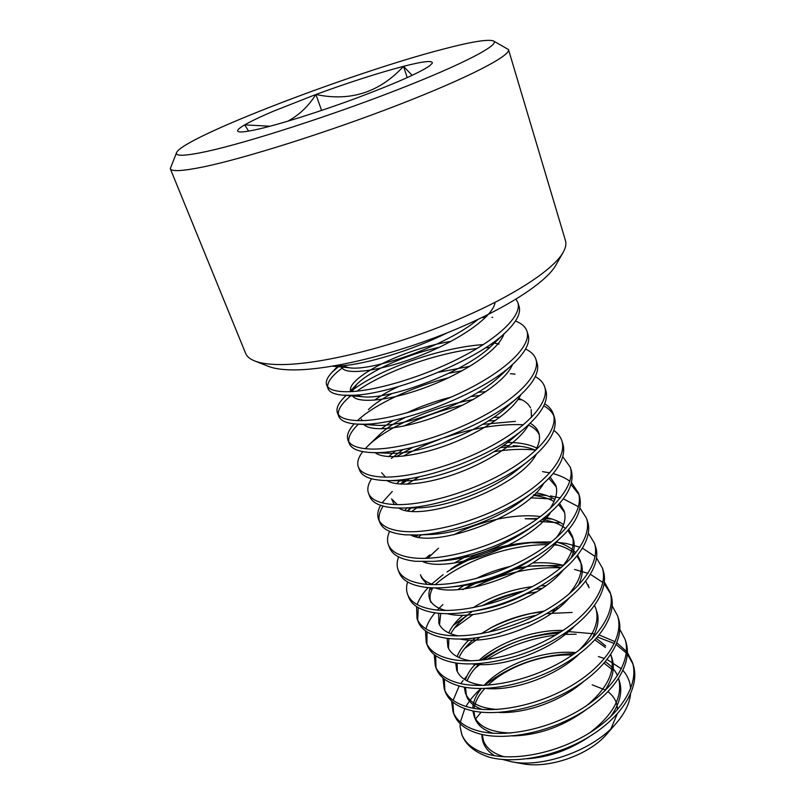 <?xml version="1.0" encoding="UTF-8"?>
<svg xmlns="http://www.w3.org/2000/svg" width="805" height="805" viewBox="0 0 805 805"><rect width="100%" height="100%" fill="white"/><g stroke="black" fill="none" stroke-linecap="round" stroke-linejoin="round"><path stroke-width="1.21" d="M447.852 332.576C411.204 350.789 366.215 364.162 341.189 365.822L333.22 366.074M516.015 299.188L517.877 302.64C521.942 315.057 500.418 336.842 462.644 356.524C425.07 376.247 377.787 390.355 350.99 391.633C336.862 392.186 328.762 390.012 326.689 385.112C325.431 381.671 327.222 377.384 332.073 372.262L339.197 365.953M481.964 317.552L485.596 317.412M517.877 302.65L519.024 306.252C521.147 312.904 516.81 321.487 506.023 331.992C477.134 361.012 391.532 394.772 352.379 395.285L343.111 395.205C334.508 394.5 329.487 392.297 328.038 388.604L326.689 385.112M327.645 386.742C327.524 380.996 333.592 373.882 345.848 365.4M473.29 321.638L475.342 321.437M515.472 321.044C521.731 323.479 525.564 326.89 526.983 331.257C531.28 344.409 510.229 366.839 472.907 386.621C435.777 406.445 388.825 420.069 361.998 420.623C347.851 420.794 339.66 418.208 337.426 412.885C335.916 408.729 338.13 403.587 344.057 397.469L346.241 395.356M350.598 391.653C376.78 370.531 437.507 347.83 483.312 344.56M490.829 344.138L493.284 344.077M497.852 344.057L499.009 344.077M526.983 331.257L528.11 334.8C530.535 342.568 525.393 352.419 512.694 364.343C482.205 393.635 401.242 424.728 363.367 424.215L357.35 424.114C346.754 423.44 340.555 420.844 338.754 416.326L337.426 412.885M338.321 414.515C337.848 409.232 342.206 402.832 351.393 395.325M356.867 391.2C383.281 372.313 435.052 353.093 476.892 348.555M485.455 347.77L489.621 347.529M525.574 349.018C531.109 351.654 534.56 355.106 535.939 359.372C540.457 373.238 519.859 396.281 482.97 416.165C446.292 436.079 399.662 449.24 372.816 449.089C358.648 448.888 350.366 445.91 347.981 440.184C346.341 435.706 348.424 430.262 354.23 423.863M357.47 420.602C374.174 404.653 411.758 387.004 448.647 377.726M535.939 359.372L537.046 362.854C539.763 371.86 533.705 383.059 518.893 396.452C486.914 425.744 410.731 454 374.154 452.611L371.9 452.571C359.05 452.008 351.513 449.009 349.29 443.555L347.981 440.184M348.817 441.794C348.142 436.843 351.332 430.967 358.406 424.165M501.314 373.53L502.481 373.52M535.315 376.589C540.256 379.366 543.395 382.838 544.733 387.004C549.473 401.554 529.318 425.201 492.861 445.155C456.606 465.159 410.298 477.868 383.432 477.053C369.254 476.48 360.892 473.129 358.356 467.011C356.756 462.684 358.215 457.552 362.743 451.635M365.228 448.697L368.036 445.809C387.084 427.063 432.285 406.998 473.199 399.552M544.733 387.004L545.82 390.425C548.829 400.84 541.725 413.478 524.518 428.351C491.744 456.797 422.615 481.772 386.692 480.555L384.75 480.515C370.562 479.901 362.2 476.5 359.634 470.331L358.356 467.011M403.708 426.107C422.253 417.02 442.005 410.007 462.945 405.056M544.733 403.728C549.191 406.606 552.079 410.087 553.387 414.162C558.328 429.377 538.595 453.587 502.562 473.622C466.739 493.707 420.743 505.983 393.856 504.514C379.678 503.598 371.236 499.885 368.549 493.385C366.979 489.178 367.986 484.308 371.558 478.774M396.281 456.687L412.824 447.318M482.527 424.366L515.421 421.367M553.387 414.162L554.454 417.523C557.774 429.538 549.392 443.786 529.288 460.259C496.806 486.653 437.185 508.005 401.755 508.046L395.154 507.915C380.966 506.949 372.514 503.195 369.817 496.645L368.549 493.374M403.386 456.133C413.941 449.975 425.895 444.43 439.248 439.51M444.581 437.618C472.595 428.029 498.869 423.732 523.421 424.728M553.89 430.444C557.946 433.392 560.612 436.863 561.88 440.868C567.032 456.717 547.712 481.471 512.091 501.575C476.681 521.741 430.997 533.594 404.11 531.491C389.912 530.233 381.399 526.178 378.571 519.306C377.042 515.21 377.686 510.551 380.524 505.329M382.043 502.823L392.236 491.463M401.474 484.127L409.846 478.562M500.348 447.57L519.97 446.262M561.89 440.868L562.937 444.169C566.609 457.934 556.718 473.893 533.282 492.036C501.867 515.824 451.434 533.735 417.382 535.003L405.378 534.832C391.18 533.534 382.657 529.428 379.819 522.515L378.571 519.306M379.306 520.865C378.34 516.508 379.608 511.598 383.13 506.124M406.928 484.208L419.345 476.761M493.958 451.665C509.273 449.281 523.009 448.737 535.154 450.025M562.796 456.737L570.242 467.121C575.575 483.574 556.668 508.861 521.449 529.026C486.441 549.262 441.07 560.703 414.173 557.996C399.974 556.426 391.391 552.019 388.433 544.804C386.933 540.809 387.306 536.331 389.56 531.37M410.097 508.841L411.969 507.462M570.242 467.121L571.278 470.372C575.323 486.109 563.651 503.91 536.281 523.773C506.888 544.331 465.421 558.952 433.794 561.367L415.42 561.286C401.222 559.666 392.629 555.219 389.65 547.963L388.433 544.804M412.23 511.105L418.62 506.667M571.49 482.618L578.463 492.932C583.987 509.988 565.462 535.768 530.646 555.993C496.031 576.289 450.961 587.338 424.064 584.048C409.866 582.156 401.222 577.437 398.123 569.87C396.654 565.965 396.815 561.638 398.606 556.909M414.726 536.361L416.286 535.043M533.574 494.813L546.434 495.447M578.463 492.932L579.479 496.132C583.897 514.194 570.031 534.017 537.891 555.601C509.927 572.697 481.108 583.152 451.434 586.976C441.432 588.123 432.728 588.224 425.292 587.278C411.093 585.346 402.44 580.576 399.33 572.979L398.123 569.87M418.489 537.126L421.508 534.762M524.608 498.104L525.212 498.064M530.686 497.832L551.465 498.949M579.982 508.086L586.553 518.329C592.249 535.949 574.116 562.212 539.672 582.488C505.449 602.844 460.681 613.511 433.794 609.657C419.586 607.463 410.882 602.422 407.662 594.533C406.213 590.709 406.203 586.523 407.612 581.985M425.503 558.398L429.9 554.846M536.965 519.104L525.172 518.792L537.8 518.511M543.405 518.541L552.049 519.064M586.553 518.329L587.549 521.469C593.838 539.632 573.975 567.424 537.217 587.841C515.764 599.695 493.777 607.584 471.257 611.528C457.129 613.883 445.044 614.306 434.992 612.826C420.794 610.592 412.079 605.511 408.839 597.592L407.662 594.533M425.342 562.433L426.147 561.719M539.571 521.429L559.294 522.827M588.294 533.152L594.503 543.305C600.369 561.467 582.609 588.193 548.547 608.52C514.697 628.926 470.231 639.22 443.354 634.823C429.156 632.338 420.381 626.994 417.04 618.793L416.577 606.618M417.171 604.585C419.083 599.041 422.736 593.365 428.139 587.58M431.078 584.601L443.102 574.629M446.986 571.932C473.833 554.736 504 544.774 537.468 542.057L551.375 541.906M556.154 542.188L566.046 543.415L580.023 547.199M594.503 543.305L595.489 546.394C603.247 567.726 575.666 601.466 530.626 621.762L497.148 633.686C476.469 638.868 458.931 640.287 444.531 637.942C430.333 635.417 421.558 630.043 418.198 621.802L417.04 618.793M417.684 620.263L418.268 607.644M429.468 590.226L431.822 587.821M435.203 584.672C460.219 562.192 508.488 544.17 547.762 544.683M552.985 544.824L558.036 545.166M596.435 557.825L602.321 567.877C608.359 586.563 590.961 613.732 557.271 634.099C523.793 654.556 479.619 664.497 452.752 659.567C438.554 656.8 429.729 651.165 426.268 642.662L425.463 630.818M425.925 628.866C427.415 623.644 430.413 618.3 434.942 612.816M437.548 609.848L442.891 604.555M464.847 588.787L479.438 581.331M514.757 569.326L526.138 567.022M561.115 567.505C552.039 565.563 541.745 565.11 530.223 566.146L563.772 565.241M602.321 567.877L603.297 570.916C609.345 589.673 591.987 616.892 558.348 637.268C524.92 657.735 480.786 667.627 453.909 662.636C439.721 659.828 430.886 654.163 427.405 645.62L426.268 642.662M426.902 644.111L427.022 631.875M474.065 587.187C502.401 573.23 531.3 566.76 560.763 567.797M604.414 582.106L610.019 592.047C616.217 611.247 599.172 638.838 565.845 659.245C532.729 679.742 488.846 689.332 461.99 683.898C447.801 680.859 438.916 674.942 435.344 666.148L434.257 654.616M453.104 625.525L471.66 611.961M483.825 605.37C496.142 599.413 508.901 594.885 522.093 591.756M541.725 588.656L534.751 589.25M534.721 589.22L542.359 588.234M610.019 592.047L610.975 595.046C617.194 614.306 600.188 641.947 566.901 662.354C533.836 682.861 489.993 692.411 463.137 686.917C448.949 683.837 440.053 677.89 436.471 669.056L435.344 666.138M435.968 667.576L435.706 655.693M454.382 628.111L473.149 614.446M526.883 593.667L536.754 591.866M612.243 606.004L617.596 615.835C623.945 635.527 607.242 663.521 574.267 683.958C541.513 704.506 497.913 713.753 471.076 707.826C456.898 704.526 447.962 698.338 444.28 689.251L442.961 678.011M490.154 628.162C503.759 621.309 517.947 616.288 532.739 613.078M533.796 612.857L544.24 611.035M552.321 610.099L556.295 609.808M617.596 615.835L618.532 618.783C624.901 638.536 608.238 666.57 575.313 687.027C542.6 707.565 499.04 716.772 472.203 710.795C458.025 707.464 449.079 701.236 445.386 692.119L444.28 689.251M444.883 690.66L444.31 679.098M464.636 648.518L479.79 637.319M488.464 632.287C503.578 624.308 519.527 618.643 536.291 615.272M546.514 613.581L572.114 612.464M619.92 629.53L625.052 639.25C631.553 659.416 615.171 687.792 582.558 708.259C550.147 728.837 506.838 737.762 480.011 731.363C465.843 727.811 456.868 721.361 453.074 712.002L451.565 701.024M473.652 665.966L476.238 663.823M480.927 660.261C504.312 644.04 530.978 634.551 560.944 631.804M567.203 631.482L594.553 633.837M625.052 639.25L625.978 642.149C632.489 662.374 616.157 690.791 583.585 711.278C551.214 731.856 507.935 740.731 481.118 734.281C466.95 730.699 457.965 724.208 454.161 714.82L453.074 712.002M453.668 713.391L452.823 702.121M453.124 700.31L459.182 685.981M460.752 683.636L463.106 680.497M464.163 679.209L466.89 676.109M474.94 668.432L481.239 663.451M486.904 659.537C507.583 646.425 530.485 638.285 555.621 635.095M562.836 634.441L576.179 634.219M491.936 317.361L492.72 317.371M510.41 373.721L515.099 374.094M518.893 399.582L522.063 399.864M543.798 405.841C548.698 408.538 552.049 411.878 553.83 415.873M542.51 471.639L549.825 472.867M553.196 473.662C559.898 475.423 565.462 477.969 569.89 481.31M570.976 484.509L578.906 494.552M550.479 495.94L560.381 497.953M563.379 498.838L578.503 506.768M582.468 548.205L595.157 556.496M574.589 569.487L588.022 573.331M590.397 574.337L602.915 582.498M604.213 583.786L610.452 593.557M599.202 634.994L615.201 641.756M616.952 642.873L626.451 651.386M627.457 652.684L632.388 662.294C639.029 682.912 622.979 711.66 590.699 732.158C558.63 752.766 515.603 761.369 488.806 754.516C474.648 750.713 465.622 744.011 461.728 734.391L460.078 726.613L460.168 723.755M597.481 637.057L614.376 643.537M616.228 644.624L626.31 652.976M627.397 654.254L632.811 663.733M632.388 662.294L633.294 665.151C639.955 685.82 623.945 714.619 591.715 735.116C559.686 755.724 516.689 764.297 489.893 757.384C475.322 752.735 466.004 745.259 461.949 734.955L460.078 726.613M630.536 694.182C629.5 703.701 624.761 713.371 616.288 723.192C594.11 749.747 543.546 768.181 511.869 761.832L502.793 759.518M494.632 755.744C486.069 750.341 481.833 743.246 481.913 734.462M481.118 712.214L475.322 719.237M460.339 722.075L464.787 708.662M465.984 706.488C469.577 700.32 474.548 694.333 480.897 688.537M484.429 685.458C510.118 665.272 540.105 654.656 574.378 653.61M273.287 111.261C260.659 116.634 251.13 121.183 244.69 124.876C238.622 128.408 236.479 130.641 238.24 131.577C240.363 132.533 247.266 131.668 258.948 128.991C281.005 123.92 320.793 111.362 356.766 97.989C395.185 83.549 419.475 72.822 429.639 65.819L432.275 63.253C433.03 60.204 423.44 61.23 403.496 66.332C378.27 72.963 349.068 82.352 315.902 94.487L273.287 111.261M269.947 126.234L244.69 124.876L248.614 131.114M493.405 40.934L508.488 49.558L565.472 240.655C566.479 243.965 565.684 247.91 563.087 252.478L555.772 265.298C545.84 282.958 503.799 310.046 447.701 332.646C391.633 355.236 329.225 369.978 293.855 369.908C282.917 369.887 274.505 368.73 268.608 366.426L254.873 361.022C249.983 359.09 246.894 356.514 245.595 353.294L170.268 168.668L176.617 152.487C184.053 136.82 353.858 72.118 443.173 49.135C471.187 41.759 487.931 39.032 493.405 40.934C500.962 44.195 464.334 63.736 397.539 89.758C330.915 115.739 247.92 142.445 207.489 151.29C185.08 156.13 174.796 156.532 176.617 152.487M563.087 252.478C552.763 270.882 507.653 299.732 447.037 324.073C386.47 348.414 319.122 364.464 281.539 364.564C269.917 364.605 261.021 363.427 254.873 361.022M508.488 49.558C511.034 55.475 468.631 77.652 398.374 104.881C328.279 132.08 244.237 158.565 202.87 167.007C182.292 171.163 171.425 171.717 170.268 168.668M412.15 75.328L403.496 66.332C379.537 92.384 350.336 101.762 315.902 94.487C308.516 106.169 299.158 115.065 287.818 121.173M407.219 77.602L403.496 66.332M321.598 110.426L315.902 94.487M589.894 732.671C613.47 714.528 623.04 696.476 618.582 678.514L619.387 680.97L618.512 678.635M617.526 675.667C615.121 670.203 611.055 665.564 605.33 661.75M575.756 652.624C543.204 649.555 502.642 665.011 484.087 685.397M481.35 688.537C475.926 695.309 473.068 701.859 472.797 708.179M472.877 710.936L474.014 715.836C478.643 726.704 490.899 732.429 510.793 733.023M587.167 705.24C607.453 688.013 615.423 671.39 611.065 655.371L610.774 654.525M605.622 645.872L596.334 638.365M569.558 630.778L568.35 630.677M563.047 630.426C533.101 629.591 497.802 642.893 479.015 660.432M475.171 664.266C470.321 669.508 467.051 674.741 465.381 679.973M464.284 687.138L465.441 693.256C469.446 702.785 479.991 708.199 497.057 709.467M558.247 608.268L555.309 608.198M468.852 640.005C463.117 645.519 459.202 651.074 457.099 656.649M455.7 662.938L456.727 670.324C460.188 678.665 469.224 683.697 483.845 685.407M579.047 650.168C593.959 635.266 599.574 621.45 595.901 608.711L594.613 605.551M546.021 585.638L540.678 585.829M532.397 586.593C510.37 589.622 490.557 596.686 472.948 607.775M463.036 615.131C456.183 620.967 451.424 626.904 448.767 632.921M447.137 638.325L447.882 647.009C450.83 654.274 458.538 658.893 470.995 660.865M563.56 565.422C554.665 563.047 544.331 562.242 532.568 563.007M510.561 566.328C498.466 569.125 486.904 573.24 475.856 578.664M464.847 584.833L458.005 589.522M438.655 613.269L438.886 623.332C441.371 629.601 447.872 633.787 458.387 635.89M497.077 633.696L530.706 621.722M568.612 594.392C579.439 581.794 583.323 570.504 580.254 560.542L577.628 555.198M575.837 552.874C571.319 547.863 564.828 544.24 556.366 542.007M469.275 554.746L454.372 562.947M430.293 587.741C428.632 591.957 428.451 595.801 429.739 599.262C431.822 604.615 437.226 608.359 445.93 610.492M476.812 610.613L478.261 610.381C496.212 607.282 513.811 600.943 531.058 591.373L534.691 589.24M562.675 566.187C571.822 554.746 575.012 544.643 572.234 535.858L568.783 529.499M563.621 524.659C558.66 521.157 552.441 518.702 544.975 517.303M540.417 516.579C514.606 513.157 479.7 521.046 453.768 534.812M427.032 584.36L421.619 577.869L420.452 574.79C422.172 579.298 426.559 582.589 433.603 584.661M456.012 586.372L461.003 585.899C484.429 582.931 507.351 574.579 529.76 560.833L534.097 557.956M556.346 537.74C563.983 527.466 566.559 518.48 564.074 510.773L559.656 503.457M554.897 499.523C549.805 496.272 543.486 494.049 535.959 492.871M414.313 535.094L413.669 536.07M439.641 560.793L445.396 560.522C473.099 557.875 500.197 547.873 526.691 530.505L527.527 529.921M549.664 509.032C555.943 499.915 557.996 491.996 555.792 485.264L550.228 477.063M406.998 507.854L405.156 510.159M424.326 534.52L430.695 534.49C457.431 533.484 497.118 519.416 522.525 500.136L527.818 495.95M536.744 448.063C529.187 444.32 519.446 442.448 507.522 442.448M400.518 479.84L396.795 483.684M394.219 504.534L391.622 498.919L397.318 504.634M409.665 507.663L416.577 507.905C444.36 507.854 491.151 491.11 517.565 469.617L523.19 464.857M535.295 450.699C539.28 443.857 540.447 437.94 538.797 432.959C537.529 429.105 534.681 425.865 530.254 423.249M500.006 417.181L493.636 417.342M395.446 450.83L388.735 456.606M381.691 472.766L385.454 477.093M395.416 480.283L402.852 480.816C431.007 481.732 485.153 462.161 511.97 438.906L517.756 433.664M485.868 391.683L478.039 392.307M451.293 397.076C435.354 401.061 420.431 406.374 406.515 413.015M393.071 420.351L381.178 428.824M381.55 452.4L389.177 453.235C417.05 455.187 478.814 432.718 505.701 408.055L511.648 402.329M469.909 366.285L438.645 372.262M398.405 386.591C388.896 391.009 380.936 395.537 374.526 400.176M361.888 420.633L361.314 419.103L362.18 420.623M368.026 424.024L375.754 425.201C402.882 428.069 472.143 402.772 498.889 377.012L504.977 370.793M496.685 340.374L496.172 340.253M451.122 341.34C401.202 349.42 344.922 378.944 350.849 391.562L350.849 391.562M354.874 395.144L362.532 396.724C388.533 400.367 465.3 372.222 491.664 345.657L497.792 339.006M342.105 365.752L349.481 367.805C372.101 371.528 446.876 345.657 477.737 319.565M482.205 734.522L483.503 740.811C486.502 748.378 493.455 753.711 504.363 756.811M527.215 758.793C549.322 757.213 570.292 749.656 590.146 736.112M610.311 717.014C619.79 703.952 622.808 691.938 619.387 680.97M613.108 670.334L604.092 663.189M572.285 655.069C542.198 653.64 506.607 667.083 487.981 685.166M484.771 688.466C478.683 695.188 475.111 701.839 474.075 708.42M473.843 711.137L475.081 718.634C477.707 725.345 483.755 730.236 493.244 733.295M512.554 735.931C539.109 735.237 564.114 726.15 587.57 708.662M604.384 691.304C612.615 679.179 615.151 668.16 612.001 658.238L610.603 654.787M605.441 647.492L594.915 639.915M566.629 633.273L564.708 633.203M558.75 633.193C529.539 634.883 504.544 643.799 483.745 659.949M479.599 663.592C473.602 669.247 469.426 675.023 467.081 680.909M465.471 687.349L466.518 696.094C468.802 702 474.014 706.448 482.155 709.416M498.748 712.445C525.142 713.844 561.417 701.195 583.967 681.201M554.746 610.985L550.761 611.065M543.244 611.589L530.022 613.611C516.89 616.338 504.403 620.746 492.58 626.854L481.108 633.726M475.433 637.942C467.604 644.221 462.11 650.762 458.951 657.554M457.139 663.159L457.341 671.732M485.475 688.436C513.308 691.435 556.295 676.371 579.63 653.62M591.735 639.059C597.773 628.846 599.484 619.719 596.867 611.669M523.803 590.94C509.022 593.899 495.105 598.85 482.054 605.803M467.836 614.94C459.957 620.967 454.272 627.246 450.8 633.787M448.868 638.526L448.506 648.448M472.585 663.964C501.173 668.633 551.184 651.014 574.72 625.867M588.143 584.822L589.119 587.831L585.698 581.25M530.223 566.146L517.434 567.958M474.9 582.538L464.042 588.898M440.717 613.44L439.53 624.781M459.947 639.039C488.695 645.449 546.032 625.143 569.316 597.894M578.091 585.638C582.307 577.346 583.353 570 581.24 563.591L576.954 556.054M574.941 553.961C569.709 549.241 562.665 545.961 553.82 544.14M549.493 543.375L528.09 542.56C498.587 545.076 472.857 553.87 450.901 568.964M432.758 587.861C429.92 593.215 429.307 598.024 430.886 602.291L429.739 599.262M447.479 613.692C475.926 621.822 540.648 598.87 563.44 569.729M570.906 558.439C574.337 551.103 575.112 544.613 573.24 538.968L567.928 530.515M565.704 528.533C559.686 523.924 551.777 520.966 541.966 519.648M438.484 548.185L427.666 558.328M425.09 561.729L424.728 562.262M435.133 587.912C462.835 597.753 535.104 572.154 557.161 541.312M564.516 512.372L558.62 504.634M554.071 501.495C548.366 498.355 541.463 496.323 533.353 495.417M417.886 534.983L416.467 536.764M422.917 561.719C449.341 573.251 529.469 544.925 550.519 512.634M556.235 486.894L548.96 478.412M411.415 507.512L408.377 510.712M410.802 535.094C435.394 548.336 523.793 517.162 543.536 483.664M535.587 450.206C529.368 447.58 521.892 446.071 513.147 445.698M509.163 445.588L503.125 445.668M406.143 479.136L400.568 484.077M398.807 508.046C420.935 523.019 518.128 488.826 536.231 454.382M539.229 434.65C537.348 430.665 533.735 427.445 528.372 425M495.447 420.482L488.112 420.975M403.074 449.472L391.371 458.427M386.923 480.555C397.147 487.166 426.912 484.57 458.85 472.656C490.627 460.792 519.929 440.979 528.623 424.768M531.471 417.372L531.169 409.514M530.505 407.863C528.533 403.828 524.598 400.659 518.712 398.364M480.112 395.426L470.744 396.603M405.307 417.393C394.44 422.927 385.957 428.592 379.849 434.378L368.036 445.809M375.18 452.621C383.653 459.866 414.394 457.321 448.395 444.612C482.165 431.973 513.087 411.073 520.704 394.832M462.261 370.723L448.949 373.268M392.156 393.484C381.832 398.877 373.902 404.281 368.338 409.675M363.608 424.205C369.877 432.114 401.474 429.639 437.628 416.094C473.501 402.651 506.184 380.634 512.473 364.544M498.043 343.836L492.69 342.819M439.711 347.146C405.167 354.925 369.133 371.336 356.816 384.317L352.077 391.582M352.278 395.295C355.78 403.899 388.03 401.544 426.499 387.114C464.626 372.836 499.241 349.632 503.91 333.924M486.955 316.013L485.576 315.791L486.985 315.973M341.079 365.832L341.551 367.07C344.228 375.372 377.958 371.98 417.785 356.595C457.492 341.28 492.268 317.693 495.005 302.962M598.356 656.558L604.505 658.5M607.131 659.537L621.44 668.864M623.02 670.535C627.608 675.757 630.164 681.825 630.657 688.738M592.208 684.824L605.612 690.106M607.956 691.716C614.064 696.375 617.254 702.322 617.515 709.567M617.224 713.934L610.945 728.777M616.288 723.192L606.879 733.989C589.441 754.788 549.08 769.006 522.455 763.724L511.869 761.832M482.457 738.064L483.503 740.811M474.014 715.836L475.081 718.634M611.065 655.371L612.001 658.238M572.234 535.858L573.24 538.968M463.529 589.23L462.825 589.713M528.09 542.56L537.468 542.057M411.214 507.532L407.642 510.612M402.933 481.843L400.467 484.067M356.816 384.317L349.672 391.683M346.11 395.356L344.057 397.469M337.979 366.003L332.073 372.262M332.546 366.184L349.481 367.805M506.023 331.992L491.664 345.657M343.111 395.205L362.532 396.724M512.694 364.343L498.889 377.012M357.35 424.114L375.754 425.201M518.893 396.452L505.701 408.055M371.9 452.571L389.177 453.235M524.518 428.351L511.97 438.906M386.692 480.555L402.852 480.816M529.288 460.259L517.565 469.617M401.755 508.046L416.577 507.905M533.282 492.036L522.525 500.136M417.382 535.003L430.695 534.49M536.281 523.773L526.691 530.505M433.794 561.367L445.396 560.522M537.891 555.601L529.76 560.833M451.434 586.976L461.003 585.899M537.217 587.841L531.058 591.373M471.257 611.528L478.261 610.381M530.626 621.762L527.949 623.04M497.148 633.686L500.026 632.982M461.728 734.391L461.949 734.955"/></g></svg>
